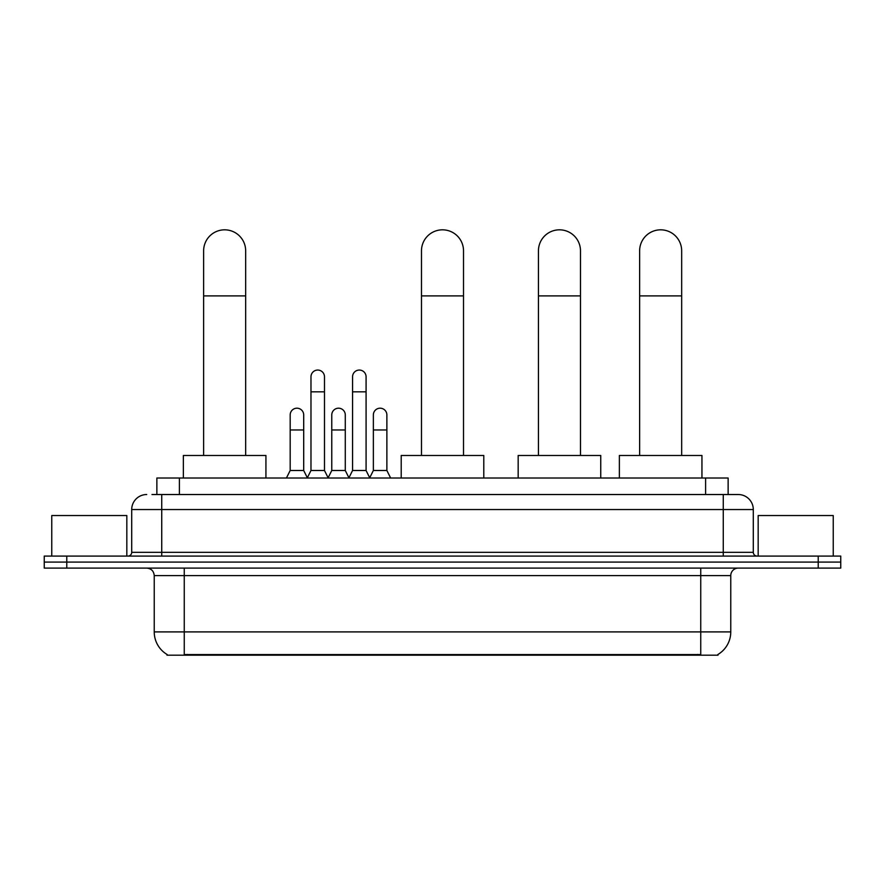 <?xml version="1.0" encoding="UTF-8"?>
<svg xmlns="http://www.w3.org/2000/svg" width="885" height="885" viewBox="0 0 885 885"><rect width="100%" height="100%" fill="white"/><g stroke="black" fill="none" stroke-linecap="round" stroke-linejoin="round"><path stroke-width="1.33" d="M151.977 494.527L161.734 494.527L151.977 494.527L156.866 494.527L156.866 478.011L728.134 478.011L728.134 494.527M718.012 654.435L718.012 655.177L166.988 655.177L166.988 654.435M167.21 654.568A26.273 26.273 0 0 1 154.233 631.901L184.257 631.901L184.257 654.568L700.743 654.568L700.743 631.901L730.767 631.901L730.767 575.604A7.511 7.511 0 0 1 738.278 568.093M154.233 631.901L154.233 575.604C153.78 571.035 151.28 568.535 146.722 568.093M717.79 654.568A26.273 26.273 0 0 0 730.767 631.901M66.773 556.079L840.75 556.079L840.75 562.086L44.25 562.086L44.25 568.093L66.773 568.093L66.773 562.086L44.25 562.086L44.25 556.079L66.773 556.079L66.773 562.086L840.75 562.086L840.75 568.093L66.773 568.093M146.722 494.527A15.012 15.012 0 0 0 131.71 509.539L131.71 552.328A3.75 3.75 0 0 1 127.949 556.079M738.278 494.527L723.266 494.527L738.278 494.527A15.012 15.012 0 0 1 753.29 509.539L753.29 552.328C753.511 554.607 754.761 555.857 757.051 556.079M753.29 509.539L161.734 509.539L161.734 494.527L723.266 494.527L723.266 552.328L753.29 552.328M126.832 556.079L126.832 515.546L51.761 515.546L51.761 556.079M833.239 556.079L833.239 515.546L758.168 515.546L758.168 556.079M203.627 455.487L203.627 250.842A21.019 21.019 0 0 1 224.646 229.823A21.019 21.019 0 0 1 245.665 250.842A21.019 21.019 0 0 0 224.646 229.823M245.665 455.487L245.665 250.842M265.931 478.011L265.931 455.487L183.361 455.487L183.361 478.011M421.481 455.487L421.481 250.842A21.019 21.019 0 0 1 442.5 229.823A21.019 21.019 0 0 1 463.519 250.842A21.019 21.019 0 0 0 442.5 229.823M463.519 455.487L463.519 250.842M483.785 478.011L483.785 455.487L401.215 455.487L401.215 478.011M538.445 455.487L538.445 250.842A21.019 21.019 0 0 1 559.464 229.823A21.019 21.019 0 0 1 580.483 250.842A21.019 21.019 0 0 0 559.464 229.823M580.483 455.487L580.483 250.842M600.749 478.011L600.749 455.487L518.167 455.487L518.167 478.011M639.634 455.487L639.634 250.842A21.019 21.019 0 0 1 660.653 229.823A21.019 21.019 0 0 1 681.671 250.842A21.019 21.019 0 0 0 660.653 229.823M681.671 455.487L681.671 250.842M701.949 478.011L701.949 455.487L619.367 455.487L619.367 478.011M307.228 478.011L310.978 470.499L324.485 470.499L328.247 478.011M324.485 470.499L324.485 376.811A6.759 6.759 0 0 0 317.737 370.052A6.759 6.759 0 0 1 318.158 370.074M310.978 470.499L310.978 391.823L324.485 391.823M310.978 391.823L310.978 376.811A6.759 6.759 0 0 1 317.737 370.052M348.812 478.011L352.562 470.499L366.08 470.499L369.83 478.011M366.08 470.499L366.08 376.811A6.759 6.759 0 0 0 359.321 370.052A6.759 6.759 0 0 1 359.741 370.074M352.562 470.499L352.562 391.823L366.08 391.823M352.562 391.823L352.562 376.811A6.759 6.759 0 0 1 359.321 370.052M286.43 478.011L290.18 470.499L303.699 470.499L307.338 477.778M303.699 470.499L303.699 414.954A6.759 6.759 0 0 0 297.36 408.206A6.759 6.759 0 0 1 303.699 414.954M290.18 470.499L290.18 429.966L303.699 429.966M290.18 429.966L290.18 414.954A6.759 6.759 0 0 1 297.36 408.206M328.125 477.778L331.775 470.499L345.283 470.499L348.922 477.778M345.283 470.499L345.283 414.954A6.759 6.759 0 0 0 338.955 408.206A6.759 6.759 0 0 1 345.283 414.954M331.775 470.499L331.775 429.966L345.283 429.966M331.775 429.966L331.775 414.954A6.759 6.759 0 0 1 338.955 408.206M369.72 477.778L373.359 470.499L386.878 470.499L390.628 478.011M386.878 470.499L386.878 414.954A6.759 6.759 0 0 0 380.539 408.206A6.759 6.759 0 0 1 386.878 414.954M373.359 470.499L373.359 429.966L386.878 429.966M373.359 429.966L373.359 414.954A6.759 6.759 0 0 1 380.539 408.206M697.745 655.177L697.745 654.435M187.255 655.177L187.255 654.435M179.389 494.527L179.389 478.011M705.611 494.527L705.611 478.011M700.743 568.093L700.743 575.604L154.233 575.604M730.767 575.604L700.743 575.604L700.743 631.901L184.257 631.901L184.257 568.093M818.227 568.093L818.227 556.079M161.734 556.079L161.734 509.539L131.71 509.539M131.71 552.328L723.266 552.328L723.266 556.079M203.627 295.889L245.665 295.889M421.481 295.889L463.519 295.889M538.445 295.889L580.483 295.889M639.634 295.889L681.671 295.889"/></g></svg>
